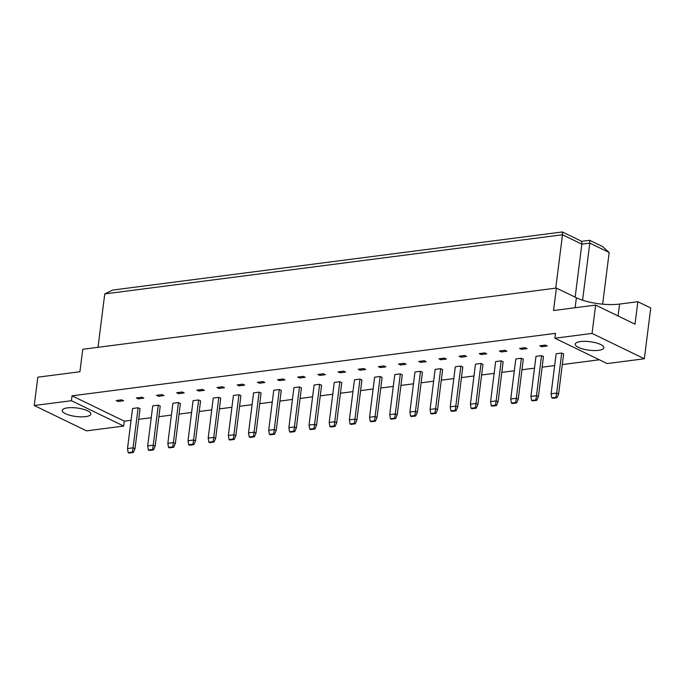 <?xml version="1.0" encoding="UTF-8"?>
<svg xmlns="http://www.w3.org/2000/svg" width="685" height="685" viewBox="0 0 685 685"><rect width="100%" height="100%" fill="white"/><g stroke="black" fill="none" stroke-linecap="round" stroke-linejoin="round"><path stroke-width="1.03" d="M67.49 407.875A14.428 4.273 7.2 0 1 82.919 409.133A14.428 4.273 7.2 0 1 90.84 414.065A14.428 4.273 7.2 0 1 85.556 416.634A14.428 4.273 7.2 0 1 70.127 415.367A14.428 4.273 7.2 0 1 62.207 410.443A14.428 4.273 7.2 0 1 67.49 407.875M580.503 341.567A14.428 4.273 7.2 0 1 595.933 342.834A14.428 4.273 7.2 0 1 603.853 347.757A14.428 4.273 7.2 0 1 598.579 350.335A14.428 4.273 7.2 0 1 583.14 349.067A14.428 4.273 7.2 0 1 575.22 344.144A14.428 4.273 7.2 0 1 580.503 341.567M554.893 338.219L592.054 333.415L644.337 358.769L607.167 363.572L554.893 338.219L555.509 333.338L72.036 395.819L71.42 400.708L123.694 426.053L86.533 430.856L34.25 405.511L71.42 400.708M34.25 405.511L37.829 377.187L79.914 371.741L82.757 349.281L556.383 288.068L576.393 297.769A30.919 9.162 7.2 0 0 619.574 304.08L637.838 301.717L650.75 307.985L644.337 358.769M556.383 288.068L553.54 310.528L595.633 305.09L635.004 324.185L637.838 301.717M595.633 305.09L592.054 333.415M72.036 395.819L124.31 421.172L131.066 420.299M138.721 419.314L151.239 417.696M158.886 416.703L171.413 415.084M179.059 414.1L191.586 412.481M199.232 411.488L211.751 409.87M219.405 408.885L231.924 407.267M239.57 406.274L252.097 404.655M259.743 403.671L272.27 402.052M279.917 401.067L292.435 399.441M300.09 398.456L312.608 396.838M320.255 395.853L332.782 394.235M340.428 393.241L352.955 391.623M360.601 390.638L373.119 389.02M380.774 388.027L393.293 386.408M400.939 385.424L413.466 383.805M421.112 382.812L433.639 381.194M441.286 380.209L453.804 378.591M461.459 377.598L473.977 375.979M481.623 374.995L494.15 373.376M501.797 372.383L514.324 370.765M521.97 369.78L534.497 368.162M542.143 367.177L554.662 365.559M562.308 364.566L599.349 359.779M124.31 421.172L123.694 426.053M589.674 240.315L589.802 243.115L581.856 244.143L562.496 234.758L104.754 293.916L112.571 290.08L562.368 231.95L581.736 241.343L589.674 240.315L602.586 246.574L609.162 252.508L589.802 243.115L582.584 300.218M581.736 241.343L581.856 244.143L575.16 297.17M609.162 252.508L602.637 304.174M104.754 293.916L98.006 347.304M562.368 231.95L562.496 234.758L555.749 288.145M527.082 348.622L521.525 349.341L519.59 348.4L525.147 347.689L527.082 348.622M547.255 346.019L541.698 346.738L539.763 345.797L545.32 345.077L547.255 346.019M501.351 351.953L499.416 351.011L504.982 350.292L506.917 351.234L501.351 351.953L501.506 350.737M481.187 354.556L479.252 353.614L484.809 352.895L486.744 353.837L481.187 354.556L481.341 353.349M461.014 357.168L459.078 356.226L464.635 355.506L466.571 356.448L461.014 357.168L461.168 355.952M440.84 359.771L438.905 358.829L444.462 358.109L446.397 359.051L440.84 359.771L440.994 358.563M420.667 362.374L418.732 361.44L424.298 360.721L426.233 361.663L420.667 362.374L420.821 361.166M400.502 364.985L398.567 364.043L404.124 363.324L406.059 364.266L400.502 364.985L400.656 363.778M380.329 367.588L378.394 366.655L383.951 365.936L385.886 366.869L380.329 367.588L380.483 366.381M360.156 370.2L358.221 369.258L363.778 368.539L365.713 369.48L360.156 370.2L360.31 368.992M339.983 372.803L338.048 371.869L343.613 371.15L345.548 372.083L339.983 372.803L340.137 371.595M319.818 375.414L317.883 374.472L323.44 373.753L325.375 374.695L319.818 375.414L319.972 374.207M299.645 378.017L297.71 377.084L303.267 376.365L305.202 377.298L299.645 378.017L299.799 376.81M279.471 380.629L277.536 379.687L283.093 378.968L285.029 379.91L279.471 380.629L279.626 379.413M259.298 383.232L257.363 382.29L262.92 381.579L264.864 382.513L259.298 383.232L259.452 382.024M239.133 385.843L237.19 384.901L242.755 384.182L244.691 385.124L239.133 385.843L239.279 384.627M218.96 388.446L217.025 387.505L222.582 386.785L224.517 387.727L218.96 388.446L219.114 387.239M198.787 391.049L196.852 390.116L202.409 389.397L204.344 390.339L198.787 391.049L198.941 389.842M178.614 393.661L176.679 392.719L182.236 392L184.179 392.942L178.614 393.661L178.768 392.454M158.449 396.264L156.505 395.331L162.071 394.611L164.006 395.545L158.449 396.264L158.595 395.057M138.276 398.875L136.341 397.934L141.898 397.214L143.833 398.156L138.276 398.875L138.43 397.668M118.103 401.478L116.167 400.545L121.724 399.826L123.66 400.759L118.103 401.478L118.257 400.271M561.717 353.032L556.657 393.07L551.1 393.789L556.151 353.751L561.717 353.032L563.652 353.965L558.592 394.012L556.657 393.07L556.04 397.309L551.759 397.865L552.658 398.302L556.948 397.754L556.04 397.309M531.586 400.477L530.926 396.401L535.987 356.354L541.544 355.635L543.479 356.577L538.419 396.615L536.775 400.357L535.875 399.92L531.586 400.477L532.485 400.913L536.775 400.357M521.371 358.246L516.31 398.285L510.753 399.004L515.814 358.957L521.371 358.246L523.306 359.18L518.245 399.227L516.31 398.285L515.702 402.523L511.412 403.08L512.32 403.516L516.601 402.968L515.702 402.523M491.239 405.691L490.58 401.615L495.64 361.569L501.197 360.849L503.141 361.791L498.081 401.83L496.437 405.571L495.529 405.135L491.239 405.691L492.147 406.128L496.437 405.571M481.033 363.452L475.972 403.499L470.415 404.218L475.467 364.172L481.033 363.452L482.968 364.394L477.907 404.441L475.972 403.499L475.356 407.738L471.066 408.294L471.974 408.731L476.263 408.174L475.356 407.738M450.901 410.897L450.242 406.83L455.302 366.783L460.859 366.064L462.795 367.006L457.734 407.044L456.09 410.786L455.191 410.349L450.901 410.897L451.8 411.342L456.09 410.786M440.686 368.667L435.626 408.714L430.069 409.433L435.129 369.386L440.686 368.667L442.621 369.609L437.561 409.656L435.626 408.714L435.018 412.952L430.728 413.509L431.627 413.945L435.917 413.389L435.018 412.952M410.555 416.112L409.895 412.036L414.956 371.998L420.513 371.279L422.457 372.212L417.396 412.259L415.752 416L414.845 415.564L410.555 416.112L411.462 416.557L415.752 416M400.348 373.882L395.288 413.928L389.731 414.648L394.783 374.601L400.348 373.882L402.283 374.823L397.223 414.87L395.288 413.928L394.671 418.167L390.382 418.723L391.289 419.16L395.579 418.603L394.671 418.167M370.217 421.326L369.558 417.251L374.618 377.212L380.175 376.493L382.11 377.426L377.05 417.473L375.406 421.215L374.507 420.778L370.217 421.326L371.116 421.772L375.406 421.215M360.002 379.096L354.941 419.143L349.384 419.862L354.445 379.815L360.002 379.096L361.937 380.038L356.876 420.085L354.941 419.143L354.333 423.381L350.044 423.938L350.943 424.375L355.232 423.818L354.333 423.381M329.87 426.541L329.211 422.465L334.271 382.427L339.828 381.708L341.764 382.641L336.712 422.688L335.068 426.43L334.16 425.993L329.87 426.541L330.778 426.978L335.068 426.43M319.664 384.311L314.603 424.358L309.046 425.077L314.098 385.03L319.664 384.311L321.599 385.253L316.538 425.299L314.603 424.358L313.987 428.596L309.697 429.152L310.605 429.589L314.894 429.033L313.987 428.596M289.532 431.755L288.873 427.68L293.933 387.633L299.491 386.922L301.426 387.856L296.365 427.902L294.721 431.644L293.814 431.199L289.532 431.755L290.431 432.192L294.721 431.644M279.317 389.525L274.257 429.572L268.7 430.291L273.76 390.244L279.317 389.525L281.252 390.467L276.192 430.505L274.257 429.572L273.649 433.81L269.359 434.367L270.258 434.804L274.548 434.247L273.649 433.81M249.186 436.97L248.527 432.894L253.587 392.847L259.144 392.128L261.079 393.07L256.027 433.117L254.375 436.859L253.476 436.413L249.186 436.97L250.093 437.407L254.375 436.859M238.979 394.74L233.919 434.787L228.362 435.506L233.414 395.459L238.979 394.74L240.915 395.682L235.854 435.72L233.919 434.787L233.302 439.025L229.013 439.582L229.92 440.018L234.21 439.462L233.302 439.025M208.848 442.185L208.189 438.109L213.249 398.062L218.806 397.343L220.741 398.285L215.681 438.332L214.037 442.065L213.129 441.628L208.848 442.185L209.747 442.621L214.037 442.065M198.633 399.954L193.572 440.001L188.015 440.72L193.076 400.674L198.633 399.954L200.568 400.896L195.508 440.935L193.572 440.001L192.965 444.24L188.675 444.788L189.574 445.233L193.864 444.676L192.965 444.24M168.501 447.399L167.842 443.323L172.903 403.277L178.46 402.557L180.395 403.499L175.343 443.546L173.69 447.279L172.791 446.843L168.501 447.399L169.409 447.836L173.69 447.279M158.295 405.169L153.234 445.216L147.669 445.926L152.729 405.888L158.295 405.169L160.23 406.102L155.17 446.149L153.234 445.216L152.618 449.454L148.328 450.002L149.236 450.447L153.526 449.891L152.618 449.454M128.163 452.614L127.504 448.538L132.565 408.491L138.122 407.772L140.057 408.714L134.996 448.761L133.352 452.494L132.445 452.057L128.163 452.614L129.063 453.05L133.352 452.494M541.698 346.738L541.852 345.523M521.525 349.341L521.679 348.134M551.1 393.789L551.759 397.865M556.948 397.754L558.592 394.012M530.926 396.401L536.483 395.682L541.544 355.635M535.875 399.92L536.483 395.682L538.419 396.615M510.753 399.004L511.412 403.08M516.601 402.968L518.245 399.227M470.415 404.218L471.066 408.294M476.263 408.174L477.907 404.441M430.069 409.433L430.728 413.509M435.917 413.389L437.561 409.656M389.731 414.648L390.382 418.723M395.579 418.603L397.223 414.87M349.384 419.862L350.044 423.938M355.232 423.818L356.876 420.085M309.046 425.077L309.697 429.152M314.894 429.033L316.538 425.299M268.7 430.291L269.359 434.367M274.548 434.247L276.192 430.505M490.58 401.615L496.146 400.896L501.197 360.849M495.529 405.135L496.146 400.896L498.081 401.83M450.242 406.83L455.799 406.111L460.859 366.064M455.191 410.349L455.799 406.111L457.734 407.044M409.895 412.036L415.461 411.325L420.513 371.279M414.845 415.564L415.461 411.325L417.396 412.259M369.558 417.251L375.115 416.54L380.175 376.493M374.507 420.778L375.115 416.54L377.05 417.473M329.211 422.465L334.777 421.746L339.828 381.708M334.16 425.993L334.777 421.746L336.712 422.688M288.873 427.68L294.43 426.96L299.491 386.922M293.814 431.199L294.43 426.96L296.365 427.902M248.527 432.894L254.092 432.175L259.144 392.128M253.476 436.413L254.092 432.175L256.027 433.117M228.362 435.506L229.013 439.582M234.21 439.462L235.854 435.72M188.015 440.72L188.675 444.788M193.864 444.676L195.508 440.935M147.669 445.926L148.328 450.002M153.526 449.891L155.17 446.149M208.189 438.109L213.746 437.39L218.806 397.343M213.129 441.628L213.746 437.39L215.681 438.332M167.842 443.323L173.399 442.604L178.46 402.557M172.791 446.843L173.399 442.604L175.343 443.546M127.504 448.538L133.061 447.819L138.122 407.772M132.445 452.057L133.061 447.819L134.996 448.761M618.076 315.973L619.574 304.08M575.126 307.745L576.393 297.769"/></g></svg>
